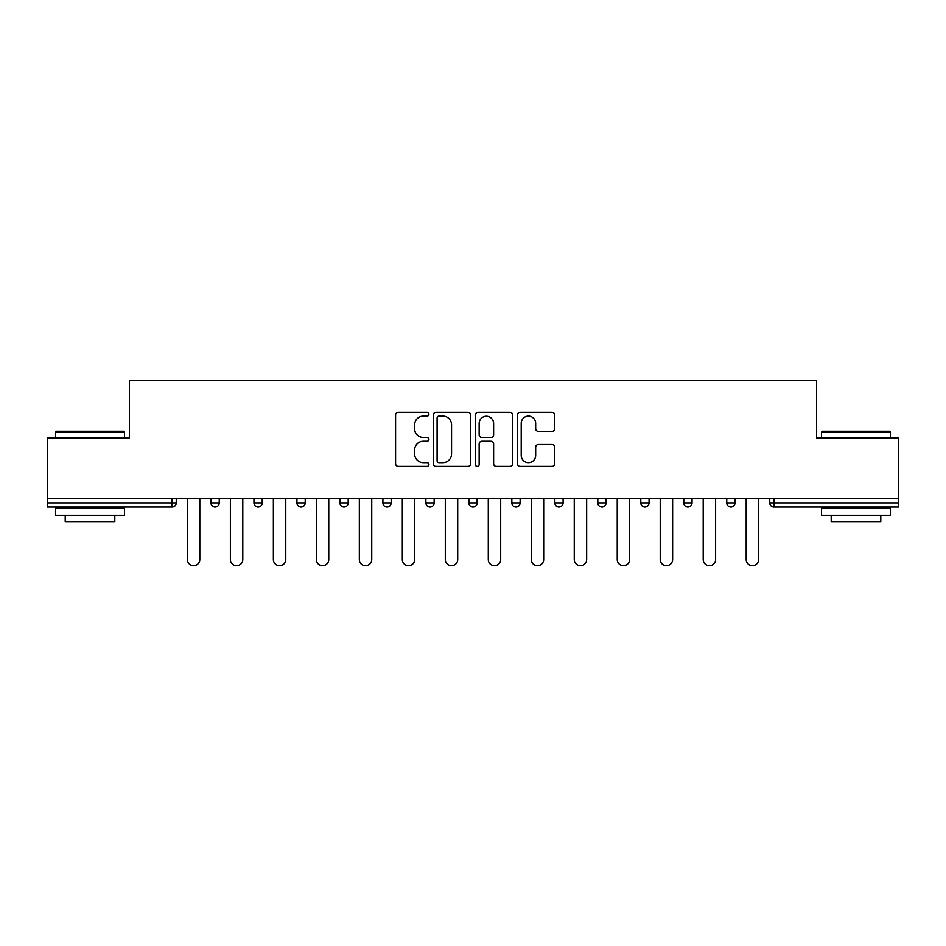 <?xml version="1.0" encoding="UTF-8"?>
<svg xmlns="http://www.w3.org/2000/svg" width="946" height="946" viewBox="0 0 946 946"><rect width="100%" height="100%" fill="white"/><g stroke="black" fill="none" stroke-linecap="round" stroke-linejoin="round"><path stroke-width="1.42" d="M428.916 414.23A1.892 1.892 0 0 0 427.024 412.338L398.29 412.338A2.708 2.708 0 0 0 395.582 415.046L395.582 463.729A2.708 2.708 0 0 0 398.29 466.425L427.024 466.425A1.892 1.892 0 0 0 428.916 464.533A1.892 1.892 0 0 0 427.024 462.641L423.3 462.641A8.656 8.656 0 0 1 414.644 453.985L414.644 449.929A8.656 8.656 0 0 1 423.3 441.274L427.024 441.274A1.892 1.892 0 0 0 428.916 439.382A1.892 1.892 0 0 0 427.024 437.49L423.3 437.49A8.656 8.656 0 0 1 414.644 428.834L414.644 424.778A8.656 8.656 0 0 1 423.3 416.122L427.024 416.122A1.892 1.892 0 0 0 428.916 414.23M552.038 431.411A2.708 2.708 0 0 0 554.746 428.704L554.746 415.046A2.708 2.708 0 0 0 552.038 412.338L520.123 412.338A2.708 2.708 0 0 0 517.427 415.046L517.427 463.729A2.708 2.708 0 0 0 520.123 466.425L552.038 466.425A2.708 2.708 0 0 0 554.746 463.729L554.746 447.233A2.708 2.708 0 0 0 552.038 444.525L538.38 444.525A2.708 2.708 0 0 0 535.673 447.233L535.673 455.404A7.237 7.237 0 0 1 528.447 462.641A7.237 7.237 0 0 1 521.211 455.404L521.211 423.359A7.237 7.237 0 0 1 528.447 416.122A7.237 7.237 0 0 1 535.673 423.359L535.673 428.704A2.708 2.708 0 0 0 538.38 431.411L552.038 431.411M47.3 498.483L47.3 438.14L129.413 438.14L129.413 380.28L816.587 380.28L816.587 438.14L898.7 438.14L898.7 498.483L47.3 498.483L47.3 502.894L172.113 502.894L172.113 498.483M470.635 415.046A2.708 2.708 0 0 0 467.927 412.338L436.011 412.338A2.708 2.708 0 0 0 433.315 415.046L433.315 463.729A2.708 2.708 0 0 0 436.011 466.425L467.927 466.425A2.708 2.708 0 0 0 470.635 463.729L470.635 415.046M478.073 412.338L509.989 412.338A2.708 2.708 0 0 1 512.685 415.046L512.685 463.729A2.708 2.708 0 0 1 509.989 466.425L496.331 466.425A2.708 2.708 0 0 1 493.623 463.729L493.623 443.981A2.708 2.708 0 0 0 490.915 441.274L481.857 441.274A2.708 2.708 0 0 0 479.149 443.981L479.149 464.533A1.892 1.892 0 0 1 477.257 466.425A1.892 1.892 0 0 1 475.365 464.533L475.365 415.046A2.708 2.708 0 0 1 478.073 412.338M172.113 507.032A4.139 4.139 0 0 0 176.252 502.894L172.113 502.894L172.113 507.032A4.139 4.139 0 0 0 176.252 502.894L176.252 498.483L176.252 502.894A4.139 4.139 0 0 1 172.113 507.032L47.3 507.032L47.3 502.894M898.7 498.483L898.7 507.032L773.887 507.032A4.139 4.139 0 0 1 769.748 502.894L769.748 498.483M210.97 498.483L210.97 502.894L210.97 498.483M215.097 507.032A4.139 4.139 0 0 1 210.97 502.894A4.139 4.139 0 0 0 215.097 507.032A4.139 4.139 0 0 0 219.236 502.894L219.236 498.483L219.236 502.894A4.139 4.139 0 0 1 215.097 507.032A4.139 4.139 0 0 1 210.97 502.894L219.236 502.894A4.139 4.139 0 0 1 215.097 507.032M253.954 498.483L253.954 502.894L253.954 498.483M262.219 498.483L262.219 502.894L262.219 498.483M296.938 498.483L296.938 502.894L296.938 498.483M305.203 498.483L305.203 502.894L305.203 498.483M339.921 502.894A4.139 4.139 0 0 0 344.048 507.032A4.139 4.139 0 0 0 348.187 502.894A4.139 4.139 0 0 1 344.048 507.032A4.139 4.139 0 0 0 348.187 502.894L348.187 498.483L348.187 502.894L339.921 502.894A4.139 4.139 0 0 0 344.048 507.032A4.139 4.139 0 0 1 339.921 502.894L339.921 498.483M382.905 498.483L382.905 502.894L382.905 498.483M391.171 498.483L391.171 502.894L391.171 498.483M425.889 502.894A4.139 4.139 0 0 0 430.016 507.032A4.139 4.139 0 0 0 434.155 502.894L434.155 498.483L434.155 502.894L425.889 502.894A4.139 4.139 0 0 0 430.016 507.032A4.139 4.139 0 0 1 425.889 502.894L425.889 498.483M468.861 498.483L468.861 502.894L468.861 498.483M477.139 498.483L477.139 502.894L477.139 498.483M511.845 498.483L511.845 502.894L511.845 498.483M520.111 498.483L520.111 502.894L520.111 498.483M554.829 498.483L554.829 502.894L554.829 498.483M563.095 498.483L563.095 502.894L563.095 498.483M597.813 498.483L597.813 502.894L597.813 498.483M606.079 498.483L606.079 502.894L606.079 498.483M640.797 498.483L640.797 502.894L640.797 498.483M649.062 498.483L649.062 502.894A4.139 4.139 0 0 1 644.936 507.032A4.139 4.139 0 0 1 640.797 502.894L649.062 502.894A4.139 4.139 0 0 1 644.936 507.032M683.781 498.483L683.781 502.894L683.781 498.483M692.046 498.483L692.046 502.894L692.046 498.483M726.765 498.483L726.765 502.894L726.765 498.483M735.03 498.483L735.03 502.894A4.139 4.139 0 0 1 730.903 507.032A4.139 4.139 0 0 1 726.765 502.894A4.139 4.139 0 0 0 730.903 507.032A4.139 4.139 0 0 1 726.765 502.894L735.03 502.894A4.139 4.139 0 0 1 730.903 507.032M258.081 507.032A4.139 4.139 0 0 1 253.954 502.894A4.139 4.139 0 0 0 258.081 507.032A4.139 4.139 0 0 0 262.219 502.894A4.139 4.139 0 0 1 258.081 507.032A4.139 4.139 0 0 1 253.954 502.894L262.219 502.894A4.139 4.139 0 0 1 258.081 507.032M301.065 507.032A4.139 4.139 0 0 1 296.938 502.894A4.139 4.139 0 0 0 301.065 507.032A4.139 4.139 0 0 0 305.203 502.894A4.139 4.139 0 0 1 301.065 507.032A4.139 4.139 0 0 1 296.938 502.894L305.203 502.894A4.139 4.139 0 0 1 301.065 507.032M387.032 507.032A4.139 4.139 0 0 1 382.905 502.894A4.139 4.139 0 0 0 387.032 507.032A4.139 4.139 0 0 0 391.171 502.894A4.139 4.139 0 0 1 387.032 507.032A4.139 4.139 0 0 1 382.905 502.894L391.171 502.894A4.139 4.139 0 0 1 387.032 507.032M473 507.032A4.139 4.139 0 0 1 468.861 502.894A4.139 4.139 0 0 0 473 507.032A4.139 4.139 0 0 0 477.139 502.894A4.139 4.139 0 0 1 473 507.032A4.139 4.139 0 0 1 468.861 502.894L477.139 502.894M515.984 507.032A4.139 4.139 0 0 1 511.845 502.894L520.111 502.894A4.139 4.139 0 0 1 515.984 507.032A4.139 4.139 0 0 0 520.111 502.894M558.968 507.032A4.139 4.139 0 0 1 554.829 502.894A4.139 4.139 0 0 0 558.968 507.032A4.139 4.139 0 0 0 563.095 502.894A4.139 4.139 0 0 1 558.968 507.032A4.139 4.139 0 0 1 554.829 502.894L563.095 502.894M601.952 507.032A4.139 4.139 0 0 1 597.813 502.894A4.139 4.139 0 0 0 601.952 507.032A4.139 4.139 0 0 0 606.079 502.894A4.139 4.139 0 0 1 601.952 507.032A4.139 4.139 0 0 1 597.813 502.894L606.079 502.894A4.139 4.139 0 0 1 601.952 507.032M687.919 507.032A4.139 4.139 0 0 1 683.781 502.894L692.046 502.894A4.139 4.139 0 0 1 687.919 507.032A4.139 4.139 0 0 0 692.046 502.894M438.991 416.122A1.892 1.892 0 0 0 437.099 418.014L437.099 460.749A1.892 1.892 0 0 0 438.991 462.641L442.917 462.641A8.656 8.656 0 0 0 451.561 453.985L451.561 424.778A8.656 8.656 0 0 0 442.917 416.122L438.991 416.122M493.623 423.501A7.237 7.237 0 0 0 486.386 416.264A7.237 7.237 0 0 0 479.149 423.501L479.149 434.782A2.708 2.708 0 0 0 481.857 437.49L490.915 437.49A2.708 2.708 0 0 0 493.623 434.782L493.623 423.501M187.414 559.524L187.414 498.483L187.414 559.524A6.196 6.196 0 0 0 193.611 565.72A6.196 6.196 0 0 0 199.807 559.524L199.807 498.483M55.566 432.086L56.393 431.258L123.619 431.258L124.446 432.086L55.566 432.086L55.566 438.14M124.446 515.298L55.566 515.298L55.566 508.404L124.446 508.404L124.446 515.298M114.809 515.298L114.809 521.636L65.215 521.636L65.215 515.298M821.554 432.086L822.381 431.258L889.607 431.258L890.434 432.086L821.554 432.086L821.554 438.14M890.434 515.298L821.554 515.298L821.554 508.404L890.434 508.404L890.434 515.298M880.785 515.298L880.785 521.636L831.191 521.636L831.191 515.298M230.386 559.524L230.386 498.483L230.386 559.524A6.196 6.196 0 0 0 236.595 565.72A6.196 6.196 0 0 0 242.791 559.524L242.791 498.483M273.37 559.524L273.37 498.483L273.37 559.524A6.196 6.196 0 0 0 279.578 565.72A6.196 6.196 0 0 0 285.775 559.524L285.775 498.483M316.354 559.524L316.354 498.483L316.354 559.524A6.196 6.196 0 0 0 322.562 565.72A6.196 6.196 0 0 0 328.759 559.524L328.759 498.483M359.338 559.524L359.338 498.483L359.338 559.524A6.196 6.196 0 0 0 365.546 565.72A6.196 6.196 0 0 0 371.743 559.524L371.743 498.483M402.322 559.524L402.322 498.483L402.322 559.524A6.196 6.196 0 0 0 408.53 565.72A6.196 6.196 0 0 0 414.726 559.524L414.726 498.483M445.306 559.524L445.306 498.483L445.306 559.524A6.196 6.196 0 0 0 451.514 565.72A6.196 6.196 0 0 0 457.71 559.524L457.71 498.483M488.29 559.524L488.29 498.483L488.29 559.524A6.196 6.196 0 0 0 494.486 565.72A6.196 6.196 0 0 0 500.694 559.524L500.694 498.483M531.274 559.524L531.274 498.483L531.274 559.524A6.196 6.196 0 0 0 537.47 565.72A6.196 6.196 0 0 0 543.678 559.524L543.678 498.483M574.257 559.524L574.257 498.483L574.257 559.524A6.196 6.196 0 0 0 580.454 565.72A6.196 6.196 0 0 0 586.662 559.524L586.662 498.483M617.241 559.524L617.241 498.483L617.241 559.524A6.196 6.196 0 0 0 623.438 565.72A6.196 6.196 0 0 0 629.646 559.524L629.646 498.483M660.225 559.524L660.225 498.483L660.225 559.524A6.196 6.196 0 0 0 666.422 565.72A6.196 6.196 0 0 0 672.63 559.524L672.63 498.483M703.209 559.524L703.209 498.483L703.209 559.524A6.196 6.196 0 0 0 709.405 565.72A6.196 6.196 0 0 0 715.614 559.524L715.614 498.483M746.193 559.524L746.193 498.483L746.193 559.524A6.196 6.196 0 0 0 752.389 565.72A6.196 6.196 0 0 0 758.586 559.524L758.586 498.483M773.887 498.483L773.887 502.894L898.7 502.894M769.748 502.894L773.887 502.894L773.887 507.032M430.016 507.032A4.139 4.139 0 0 0 434.155 502.894M124.446 438.14L124.446 432.086M108.743 508.404L108.743 507.032M71.269 508.404L71.269 507.032M890.434 438.14L890.434 432.086M874.731 508.404L874.731 507.032M837.257 508.404L837.257 507.032"/></g></svg>
